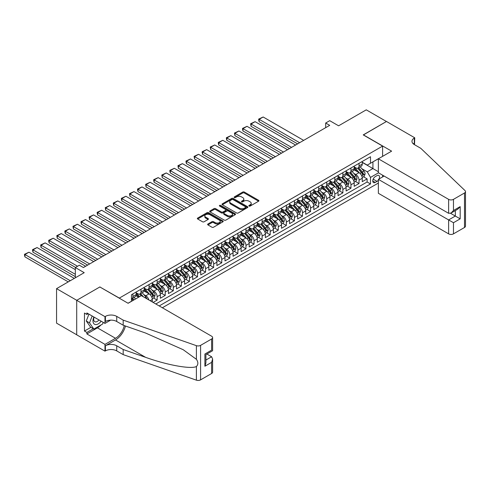 <?xml version="1.0" encoding="UTF-8"?>
<svg xmlns="http://www.w3.org/2000/svg" width="490" height="490" viewBox="0 0 490 490"><rect width="100%" height="100%" fill="white"/><g stroke="black" fill="none" stroke-linecap="round" stroke-linejoin="round"><path stroke-width="0.73" d="M249.061 206.063A0.784 0.453 0 0 0 250.176 206.063L258.598 201.2A1.121 0.649 0 0 0 258.922 200.741A1.121 0.649 0 0 0 258.598 200.288L244.326 192.049A1.121 0.649 0 0 0 242.74 192.049L234.318 196.913A0.784 0.453 0 0 0 234.091 197.231A0.784 0.453 0 0 0 234.318 197.55A0.784 0.453 0 0 0 235.427 197.55L236.517 196.925A3.589 2.07 0 0 1 241.595 196.925L242.783 197.611A3.589 2.07 0 0 1 243.83 199.075A3.589 2.07 0 0 1 242.783 200.539L241.693 201.169A0.784 0.453 0 0 0 241.46 201.488A0.784 0.453 0 0 0 241.693 201.807A0.784 0.453 0 0 0 242.801 201.807L243.891 201.176A3.589 2.07 0 0 1 248.963 201.176L250.151 201.862A3.589 2.07 0 0 1 251.205 203.332A3.589 2.07 0 0 1 250.151 204.796L249.061 205.42A0.784 0.453 0 0 0 248.834 205.745A0.784 0.453 0 0 0 249.061 206.063L249.061 205.42M207.944 223.991A1.121 0.649 0 0 0 207.613 224.451A1.121 0.649 0 0 0 207.944 224.91L211.95 227.219A1.121 0.649 0 0 0 213.53 227.219L222.883 221.817A1.121 0.649 0 0 0 223.213 221.358A1.121 0.649 0 0 0 222.883 220.904L208.618 212.666A1.121 0.649 0 0 0 207.031 212.666L197.678 218.062A1.121 0.649 0 0 0 197.347 218.522A1.121 0.649 0 0 0 197.678 218.981L202.511 221.774A1.121 0.649 0 0 0 204.097 221.774L208.103 219.459A1.121 0.649 0 0 0 208.428 219.006A1.121 0.649 0 0 0 208.103 218.546L205.702 217.162A3.001 1.733 0 0 1 204.826 215.937A3.001 1.733 0 0 1 206.676 214.338A3.001 1.733 0 0 1 209.947 214.712L219.336 220.139A3.001 1.733 0 0 1 220.218 221.358A3.001 1.733 0 0 1 218.369 222.962A3.001 1.733 0 0 1 215.098 222.583L213.53 221.682A1.121 0.649 0 0 0 211.95 221.682L207.944 223.991L207.944 224.91L211.95 222.613L211.95 221.682M99.966 287.036L119.346 298.085L382.61 146.094L363.231 134.903L386.445 121.496L366.257 109.84L338.596 125.808L329.715 120.681L325.679 123.015L329.715 125.342L83.41 267.546L79.374 265.213L75.338 267.546L75.338 277.805M99.966 286.895L76.746 300.303L56.558 288.647L84.219 272.673L75.338 267.546M236.596 212.985A1.121 0.649 0 0 0 238.183 212.985L247.536 207.582A1.121 0.649 0 0 0 247.867 207.129A1.121 0.649 0 0 0 247.536 206.67L233.271 198.432A1.121 0.649 0 0 0 231.684 198.432L222.331 203.834A1.121 0.649 0 0 0 222.001 204.287A1.121 0.649 0 0 0 222.331 204.746L236.596 212.985M219.912 206.235A0.784 0.453 0 0 1 220.708 206.345L235.194 214.712L225.859 220.102A1.121 0.649 0 0 1 224.273 220.102L210.002 211.864L210.002 210.951A1.121 0.649 0 0 0 209.677 211.404A1.121 0.649 0 0 0 210.002 211.864M210.002 210.951L214.007 208.636A1.121 0.649 0 0 1 215.594 208.636L221.382 211.98A1.121 0.649 0 0 0 222.962 211.98L225.621 210.443A1.121 0.649 0 0 0 225.951 209.989A1.121 0.649 0 0 0 225.621 209.53L219.594 206.051A0.784 0.453 0 0 1 219.367 205.733A0.784 0.453 0 0 1 219.851 205.316A0.784 0.453 0 0 1 220.708 205.414L235.212 213.787A1.121 0.649 0 0 1 235.537 214.246A1.121 0.649 0 0 1 235.212 214.7L235.212 213.787M76.71 334.78L56.558 323.149L56.558 288.647M153.101 302.422L157.143 300.088L153.468 297.969M151.882 289.921L153.909 291.091A4.569 2.64 60 0 1 157.143 296.689L160.371 294.821L160.371 298.226L165.216 295.427L161.541 293.308M159.961 285.26L161.988 286.43A4.569 2.64 60 0 1 165.216 292.022L168.45 290.16L168.45 293.565L173.295 290.766L169.62 288.647M168.033 280.599L170.061 281.768A4.569 2.64 60 0 1 173.295 287.361L176.523 285.499L176.523 288.898L181.367 286.105L177.692 283.98M176.112 275.931L178.139 277.107A4.569 2.64 60 0 1 181.367 282.699L184.595 280.837L184.595 284.237L189.44 281.444L185.771 279.318M184.185 271.27L186.212 272.44A4.569 2.64 60 0 1 189.44 278.038L192.674 276.17L192.674 279.576L197.519 276.776L193.844 274.657M192.264 266.609L194.291 267.779A4.569 2.64 60 0 1 197.519 273.377L200.747 271.509L200.747 274.915L205.592 272.115L201.923 269.996M200.337 261.948L202.364 263.118A4.569 2.64 60 0 1 205.592 268.71L208.826 266.848L208.826 270.253L213.671 267.454L209.996 265.335M208.409 257.287L210.437 258.457A4.569 2.64 60 0 1 213.671 264.049L216.899 262.187L216.899 265.586L221.743 262.793L218.068 260.668M216.488 252.62L218.516 253.796A4.569 2.64 60 0 1 221.743 259.388L224.977 257.526L224.977 260.925L229.822 258.132L226.147 256.007M224.561 247.958L226.588 249.128A4.569 2.64 60 0 1 229.822 254.727L233.05 252.858L233.05 256.264L237.895 253.465L234.22 251.346M232.64 243.297L234.667 244.467A4.569 2.64 60 0 1 237.895 250.065L241.129 248.197L241.129 251.603L245.974 248.804L242.299 246.684M240.713 238.636L242.74 239.806A4.569 2.64 60 0 1 245.974 245.398L249.202 243.536L249.202 246.942L254.047 244.143L250.372 242.023M248.791 233.975L250.819 235.145A4.569 2.64 60 0 1 254.047 240.737L257.281 238.875L257.281 242.274L262.125 239.481L258.451 237.356M256.864 229.308L258.892 230.484A4.569 2.64 60 0 1 262.125 236.076L265.353 234.214L265.353 237.613L270.198 234.82L266.523 232.695M264.943 224.647L266.97 225.817A4.569 2.64 60 0 1 270.198 231.415L273.426 229.547L273.426 232.952L278.277 230.153L274.602 228.034M273.016 219.986L275.043 221.155A4.569 2.64 60 0 1 278.277 226.754L281.505 224.886L281.505 228.291L286.35 225.492L282.675 223.373M281.095 215.324L283.122 216.494A4.569 2.64 60 0 1 286.35 222.086L289.578 220.224L289.578 223.63L294.423 220.831L290.754 218.712M289.167 210.663L291.195 211.833A4.569 2.64 60 0 1 294.423 217.425L297.657 215.563L297.657 218.963L302.502 216.17L298.827 214.044M297.24 205.996L299.274 207.172A4.569 2.64 60 0 1 302.502 212.764L305.729 210.902L305.729 214.302L310.574 211.502L306.899 209.383M305.319 201.335L307.346 202.505A4.569 2.64 60 0 1 310.574 208.103L313.808 206.235L313.808 209.64L318.653 206.841L314.978 204.722M313.392 196.674L315.419 197.844A4.569 2.64 60 0 1 318.653 203.442L321.881 201.574L321.881 204.979L326.726 202.18L323.051 200.061M321.471 192.013L323.498 193.183A4.569 2.64 60 0 1 326.726 198.775L329.96 196.913L329.96 200.318L334.805 197.519L331.13 195.4M329.543 187.352L331.571 188.521A4.569 2.64 60 0 1 334.805 194.114L338.033 192.252L338.033 195.651L342.877 192.858L339.202 190.732M337.622 182.684L339.65 183.86A4.569 2.64 60 0 1 342.877 189.452L346.112 187.584L346.112 190.99L350.956 188.191L347.281 186.071M345.695 178.023L347.722 179.193A4.569 2.64 60 0 1 350.956 184.791L354.184 182.923L354.184 186.329L359.029 183.53L359.029 180.13A4.569 2.64 -120 0 0 355.801 174.532L353.774 173.362M355.354 181.41L359.029 183.53M138.646 297.197L135.993 295.666M152.298 301.956L152.298 299.482A4.569 2.64 -120 0 0 149.064 293.89L144.072 291.005M148.874 299.978A4.569 2.64 60 0 0 145.836 295.752L143.809 294.582M160.371 294.821A4.569 2.64 -120 0 0 157.143 289.229L152.145 286.344M168.45 290.16A4.569 2.64 -120 0 0 165.216 284.568L160.224 281.683M176.523 285.499A4.569 2.64 -120 0 0 173.295 279.9L168.297 277.022M184.595 280.837A4.569 2.64 -120 0 0 181.367 275.239L176.375 272.354M192.674 276.17A4.569 2.64 -120 0 0 189.44 270.578L184.448 267.693M200.747 271.509A4.569 2.64 -120 0 0 197.519 265.917L192.527 263.032M208.826 266.848A4.569 2.64 -120 0 0 205.592 261.256L200.6 258.371M216.899 262.187A4.569 2.64 -120 0 0 213.671 256.589L208.673 253.71M224.977 257.526A4.569 2.64 -120 0 0 221.743 251.927L216.752 249.043M233.05 252.858A4.569 2.64 -120 0 0 229.822 247.266L224.824 244.381M241.129 248.197A4.569 2.64 -120 0 0 237.895 242.605L232.903 239.72M249.202 243.536A4.569 2.64 -120 0 0 245.974 237.938L240.976 235.059M257.281 238.875A4.569 2.64 -120 0 0 254.047 233.277L249.055 230.398M265.353 234.214A4.569 2.64 -120 0 0 262.125 228.616L257.127 225.731M273.426 229.547A4.569 2.64 -120 0 0 270.198 223.954L265.206 221.07M281.505 224.886A4.569 2.64 -120 0 0 278.277 219.293L273.279 216.409M289.578 220.224A4.569 2.64 -120 0 0 286.35 214.626L281.358 211.747M297.657 215.563A4.569 2.64 -120 0 0 294.423 209.965L289.431 207.086M305.729 210.902A4.569 2.64 -120 0 0 302.502 205.304L297.51 202.419M313.808 206.235A4.569 2.64 -120 0 0 310.574 200.643L305.582 197.758M321.881 201.574A4.569 2.64 -120 0 0 318.653 195.982L313.655 193.097M329.96 196.913A4.569 2.64 -120 0 0 326.726 191.314L321.734 188.436M338.033 192.252A4.569 2.64 -120 0 0 334.805 186.653L329.807 183.768M346.112 187.584A4.569 2.64 -120 0 0 342.877 181.992L337.886 179.107M354.184 182.923A4.569 2.64 -120 0 0 350.956 177.331L345.958 174.446M379.107 178.936A3.54 2.046 120 0 0 378.807 175.432A3.54 2.046 120 0 0 377.037 175.604L375.26 176.633A3.54 2.046 120 0 0 372.951 179.75A3.54 2.046 120 0 0 373.49 182.586A3.54 2.046 120 0 0 375.26 182.415L377.037 181.386A3.54 2.046 120 0 0 378.372 180.173M162.349 307.763L378.372 183.04M382.61 146.094L382.61 156.347M382.61 175.187L382.61 176.908M159.201 305.944L370.495 183.952L370.495 177.423L367.267 171.831L361.847 168.701M128.031 303.237L131.461 301.258L131.461 294.729L370.495 156.72L370.495 163.25L379.382 158.215M378.494 172.805L370.495 177.423M136.147 292.769L137.757 293.7A4.569 2.64 60 0 0 140.042 293.927L143.276 292.065A4.569 2.64 -120 0 0 144.219 289.976L144.219 287.361M144.219 288.108L145.836 289.039A4.569 2.64 60 0 0 148.121 289.265L151.349 287.403A4.569 2.64 -120 0 0 152.298 285.309L152.298 282.699M152.298 283.447L153.909 284.378A4.569 2.64 60 0 0 156.194 284.604L159.428 282.742A4.569 2.64 -120 0 0 160.371 280.648L160.371 278.038M160.371 278.786L161.988 279.716A4.569 2.64 60 0 0 164.273 279.943L167.5 278.075A4.569 2.64 -120 0 0 168.45 275.986L168.45 273.377M168.45 274.118L170.061 275.055A4.569 2.64 60 0 0 172.345 275.282L175.573 273.414A4.569 2.64 -120 0 0 176.523 271.325L176.523 268.71M176.523 269.457L178.139 270.388A4.569 2.64 60 0 0 180.424 270.615L183.652 268.753A4.569 2.64 -120 0 0 184.595 266.658L184.595 264.049M184.595 264.796L186.212 265.727A4.569 2.64 60 0 0 188.497 265.954L191.725 264.092A4.569 2.64 -120 0 0 192.674 261.997L192.674 259.388M192.674 260.135L194.291 261.066A4.569 2.64 60 0 0 196.57 261.293L199.804 259.43A4.569 2.64 -120 0 0 200.747 257.336L200.747 254.727M200.747 255.474L202.364 256.405A4.569 2.64 60 0 0 204.649 256.631L207.876 254.763A4.569 2.64 -120 0 0 208.826 252.675L208.826 250.065M208.826 250.807L210.437 251.744A4.569 2.64 60 0 0 212.721 251.97L215.955 250.102A4.569 2.64 -120 0 0 216.899 248.014L216.899 245.398M216.899 246.145L218.516 247.076A4.569 2.64 60 0 0 220.8 247.303L224.028 245.441A4.569 2.64 -120 0 0 224.977 243.346L224.977 240.737M224.977 241.484L226.588 242.415A4.569 2.64 60 0 0 228.873 242.642L232.107 240.78A4.569 2.64 -120 0 0 233.05 238.685L233.05 236.076M233.05 236.823L234.667 237.754A4.569 2.64 60 0 0 236.952 237.981L240.18 236.113A4.569 2.64 -120 0 0 241.129 234.024L241.129 231.415M241.129 232.162L242.74 233.093A4.569 2.64 60 0 0 245.025 233.32L248.259 231.452A4.569 2.64 -120 0 0 249.202 229.363L249.202 226.754M249.202 227.495L250.819 228.432A4.569 2.64 60 0 0 253.103 228.659L256.331 226.79A4.569 2.64 -120 0 0 257.281 224.702L257.281 222.086M257.281 222.834L258.892 223.765A4.569 2.64 60 0 0 261.176 223.991L264.41 222.129A4.569 2.64 -120 0 0 265.353 220.035L265.353 217.425M265.353 218.173L266.97 219.104A4.569 2.64 60 0 0 269.255 219.33L272.483 217.468A4.569 2.64 -120 0 0 273.426 215.373L273.426 212.764M273.426 213.511L275.043 214.442A4.569 2.64 60 0 0 277.328 214.669L280.556 212.801A4.569 2.64 -120 0 0 281.505 210.712L281.505 208.103M281.505 208.85L283.122 209.781A4.569 2.64 60 0 0 285.407 210.008L288.635 208.14A4.569 2.64 -120 0 0 289.578 206.051L289.578 203.442M289.578 204.183L291.195 205.12A4.569 2.64 60 0 0 293.479 205.347L296.707 203.479A4.569 2.64 -120 0 0 297.657 201.39L297.657 198.775M297.657 199.522L299.274 200.453A4.569 2.64 60 0 0 301.552 200.68L304.786 198.818A4.569 2.64 -120 0 0 305.729 196.723L305.729 194.114M305.729 194.861L307.346 195.792A4.569 2.64 60 0 0 309.631 196.018L312.859 194.156A4.569 2.64 -120 0 0 313.808 192.062L313.808 189.452M313.808 190.2L315.419 191.131A4.569 2.64 60 0 0 317.704 191.357L320.938 189.489A4.569 2.64 -120 0 0 321.881 187.4L321.881 184.791M321.881 185.539L323.498 186.47A4.569 2.64 60 0 0 325.783 186.696L329.01 184.828A4.569 2.64 -120 0 0 329.96 182.739L329.96 180.13M329.96 180.871L331.571 181.808A4.569 2.64 60 0 0 333.855 182.035L337.089 180.167A4.569 2.64 -120 0 0 338.033 178.078L338.033 175.463M338.033 176.21L339.65 177.141A4.569 2.64 60 0 0 341.934 177.368L345.162 175.506A4.569 2.64 -120 0 0 346.112 173.411L346.112 170.802M346.112 171.549L347.722 172.48A4.569 2.64 60 0 0 350.007 172.707L353.241 170.845A4.569 2.64 -120 0 0 354.184 168.75L354.184 166.141M155.808 303.984L367.108 181.992L367.108 178.868L362.257 181.668L362.257 178.262A4.569 2.64 -120 0 0 359.029 172.67L354.037 169.785M354.184 166.888L355.801 167.819A4.569 2.64 -120 0 0 358.086 168.046A4.569 2.64 -120 0 0 359.029 165.951L359.029 163.342M358.086 168.046L361.314 166.177A4.569 2.64 -120 0 0 362.257 164.089L362.257 161.48M132.913 293.89L132.913 296.499A4.569 2.64 60 0 1 131.969 298.594A4.569 2.64 60 0 1 131.461 298.778M131.969 298.594L135.197 296.726A4.569 2.64 -120 0 0 136.147 294.637L136.147 292.022M140.991 289.229L140.991 291.838A4.569 2.64 60 0 1 140.042 293.927M149.064 284.568L149.064 287.177A4.569 2.64 60 0 1 148.121 289.265M157.143 279.9L157.143 282.516A4.569 2.64 60 0 1 156.194 284.604M165.216 275.239L165.216 277.848A4.569 2.64 60 0 1 164.273 279.943M173.295 270.578L173.295 273.187A4.569 2.64 60 0 1 172.345 275.282M181.367 265.917L181.367 268.526A4.569 2.64 60 0 1 180.424 270.615M189.44 261.25L189.44 263.865A4.569 2.64 60 0 1 188.497 265.954M197.519 256.589L197.519 259.204A4.569 2.64 60 0 1 196.57 261.293M205.592 251.927L205.592 254.537A4.569 2.64 60 0 1 204.649 256.631M213.671 247.266L213.671 249.876A4.569 2.64 60 0 1 212.721 251.97M221.743 242.605L221.743 245.214A4.569 2.64 60 0 1 220.8 247.303M229.822 237.938L229.822 240.553A4.569 2.64 60 0 1 228.873 242.642M237.895 233.277L237.895 235.892A4.569 2.64 60 0 1 236.952 237.981M245.974 228.616L245.974 231.225A4.569 2.64 60 0 1 245.025 233.32M254.047 223.954L254.047 226.564A4.569 2.64 60 0 1 253.103 228.659M262.125 219.293L262.125 221.903A4.569 2.64 60 0 1 261.176 223.991M270.198 214.626L270.198 217.242A4.569 2.64 60 0 1 269.255 219.33M278.277 209.965L278.277 212.58A4.569 2.64 60 0 1 277.328 214.669M286.35 205.304L286.35 207.913A4.569 2.64 60 0 1 285.407 210.008M294.423 200.643L294.423 203.252A4.569 2.64 60 0 1 293.479 205.347M302.502 195.982L302.502 198.591A4.569 2.64 60 0 1 301.552 200.68M310.574 191.314L310.574 193.93A4.569 2.64 60 0 1 309.631 196.018M318.653 186.653L318.653 189.263A4.569 2.64 60 0 1 317.704 191.357M326.726 181.992L326.726 184.601A4.569 2.64 60 0 1 325.783 186.696M334.805 177.331L334.805 179.94A4.569 2.64 60 0 1 333.855 182.035M342.877 172.67L342.877 175.279A4.569 2.64 60 0 1 341.934 177.368M350.956 168.003L350.956 170.618A4.569 2.64 60 0 1 350.007 172.707M350.956 184.791L350.956 188.191M342.877 189.452L342.877 192.858M334.805 194.114L334.805 197.519M326.726 198.775L326.726 202.18M318.653 203.442L318.653 206.841M310.574 208.103L310.574 211.502M302.502 212.764L302.502 216.17M294.423 217.425L294.423 220.831M286.35 222.086L286.35 225.492M278.277 226.754L278.277 230.153M270.198 231.415L270.198 234.82M262.125 236.076L262.125 239.481M254.047 240.737L254.047 244.143M245.974 245.398L245.974 248.804M237.895 250.065L237.895 253.465M229.822 254.727L229.822 258.132M221.743 259.388L221.743 262.793M213.671 264.049L213.671 267.454M205.592 268.71L205.592 272.115M197.519 273.377L197.519 276.776M189.44 278.038L189.44 281.444M181.367 282.699L181.367 286.105M173.295 287.361L173.295 290.766M165.216 292.022L165.216 295.427M157.143 296.689L157.143 300.088M367.267 171.831L372.921 168.566L372.921 161.853L379.382 158.123M362.257 162.411L378.372 171.714M362.257 162.227L367.267 165.112L370.495 163.25M325.679 123.015L325.679 127.676M363.433 176.749L367.108 178.868M367.108 181.992L370.495 183.952M249.379 206.174L250.151 205.727A3.589 2.07 0 0 0 251.205 204.263L251.205 203.332M243.83 199.075L243.83 200.006A3.589 2.07 0 0 1 242.783 201.47L242.005 201.917M258.579 201.212L244.326 192.98A1.121 0.649 0 0 0 242.74 192.98L234.63 197.66M247.524 207.595L233.271 199.363A1.121 0.649 0 0 0 231.684 199.363L222.344 204.759L222.331 203.834M245.557 207.448A0.784 0.453 0 0 0 245.784 207.129A0.784 0.453 0 0 0 245.557 206.805L233.032 199.577A0.784 0.453 0 0 0 231.923 199.577L230.772 200.239A3.589 2.07 0 0 0 229.724 201.702A3.589 2.07 0 0 0 230.772 203.166L239.334 208.109A3.589 2.07 0 0 0 244.406 208.109L245.557 207.448L245.557 208.379A0.784 0.453 0 0 0 245.784 208.06L245.784 207.129M229.724 201.702L229.724 202.639A3.589 2.07 0 0 0 230.772 204.103L230.772 203.166M245.557 208.379L244.406 209.046A3.589 2.07 0 0 1 239.334 209.046L230.772 204.103M210.02 211.87L214.007 209.573L214.007 208.636M225.951 209.989L225.951 210.921A1.121 0.649 0 0 1 225.621 211.38L222.962 212.911A1.121 0.649 0 0 1 221.382 212.911L215.594 209.573A1.121 0.649 0 0 0 214.007 209.573M227.385 215.447A3.001 1.733 0 0 0 230.649 215.821A3.001 1.733 0 0 0 232.505 214.222A3.001 1.733 0 0 0 231.623 212.997L228.316 211.086A1.121 0.649 0 0 0 226.729 211.086L224.077 212.617A1.121 0.649 0 0 0 223.746 213.077A1.121 0.649 0 0 0 224.077 213.536L227.385 215.447L227.385 216.378A3.001 1.733 0 0 0 230.649 216.752A3.001 1.733 0 0 0 232.505 215.153L232.505 214.222M223.746 213.077L223.746 214.007A1.121 0.649 0 0 0 224.077 214.467L224.077 213.536M227.385 216.378L224.077 214.467M220.218 221.358L220.218 222.295A3.001 1.733 0 0 1 218.369 223.893A3.001 1.733 0 0 1 215.098 223.52L213.53 222.613A1.121 0.649 0 0 0 211.95 222.613M204.826 215.937L204.826 216.868A3.001 1.733 0 0 0 205.702 218.093L205.702 217.162M208.103 218.546L208.103 219.459L205.702 218.093M222.87 221.829L208.618 213.597A1.121 0.649 0 0 0 207.031 213.597L197.691 218.987M362.19 177.46L364.278 176.259L365.087 173.925A3.026 1.746 -120 0 0 363.905 171.084L360.217 166.814M299.635 142.713L259.137 119.327L263.173 117L303.671 140.379M359.476 172.964L355.103 167.899A8.734 5.047 -120 0 0 354.184 166.937M259.137 121.661L258.689 120.007L258.689 119.076L259.137 119.327L259.137 121.661L297.614 143.876M357.081 171.543L354.631 168.707A7.252 4.189 -120 0 0 354.184 168.223M357.669 168.211L361.406 172.529A3.026 1.746 60 0 1 362.484 174.618C362.937 175.224 363.262 175.034 363.451 174.054A3.026 1.746 -120 0 0 362.373 171.972L358.686 167.696M357.89 168.137L361.902 172.78A1.544 0.888 60 0 1 362.288 173.387L363.451 174.054M362.484 174.618L362.704 174.973M258.689 119.076L263.173 117M93.866 316.987A7.423 4.288 120 0 0 95.605 324.594A7.423 4.288 120 0 0 101.142 321.189M94.111 317.134A5.084 2.934 120 0 0 94.735 321.679A5.084 2.934 120 0 0 95.477 321.912A5.084 2.934 120 0 0 98.98 319.946M103.225 322.396L102.588 324.031L93.872 329.066L90.638 327.204L86.283 320.999L88.941 314.145M93.872 329.066L89.511 322.867L92.169 316.013M86.283 320.999L89.511 322.867M384.105 176.051L378.372 179.358L378.372 193.299L448.626 233.859L448.626 219.918L455.333 216.053L455.333 210.59M378.372 179.358L453.471 222.717L453.471 233.859L464.496 227.495L464.496 192.993A3.424 1.978 0 0 0 465.5 191.596A3.424 1.978 0 0 0 465.004 190.573L420.769 148.305L414.307 144.575A7.993 4.618 180 0 1 411.968 141.31A7.993 4.618 180 0 1 414.307 138.051L414.748 137.794L386.488 121.477L363.347 134.971M363.347 134.83L391.614 151.153L378.372 158.797L448.626 199.357A3.424 1.978 0 0 0 453.471 199.357L464.496 192.993M414.748 137.794L414.509 144.691M378.372 158.797L378.372 172.737L448.626 213.303L448.626 199.357M465.5 191.596L465.5 226.098A3.424 1.978 180 0 1 464.496 227.495M453.471 233.859A3.424 1.978 180 0 1 448.626 233.859M413.297 143.864A7.993 4.618 180 0 1 414.307 143.154L414.307 138.051M450.567 213.303L460.177 218.846L453.471 222.717M453.471 199.357L453.471 210.504L451.051 213.058L448.626 213.303M453.471 210.504L460.177 206.633L457.752 209.193L451.051 213.058M141.353 295.635L211.613 336.201A3.424 1.978 -0 0 1 212.611 337.598A3.424 1.978 -0 0 1 211.613 339L200.588 345.364L200.588 379.866A3.424 1.978 180 0 1 196.392 380.16L123.186 354.619L116.724 350.889A7.993 4.618 -0 0 0 105.417 350.889L104.97 351.146L76.71 334.823L76.71 300.321L99.844 286.969L128.111 303.286L141.353 295.635M123.186 354.619L123.186 349.511L145.634 357.345C167.09 365.075 191.057 369.405 196.392 366.514C198.34 364.523 198.34 362.116 196.392 359.299L183.223 349.725L145.634 333.053L123.186 325.219L116.724 321.489A7.993 4.618 -0 0 0 105.417 321.489L105.417 316.387L104.97 316.644L76.71 300.321M123.186 325.219L123.186 320.117L116.724 316.387A7.993 4.618 -0 0 0 105.417 316.387M145.634 357.345L115.511 339.956L105.417 345.781A7.993 4.618 -0 0 1 116.724 345.781L123.186 349.511M211.613 373.502L211.613 362.355L212.611 358.98L212.611 372.1A3.424 1.978 180 0 1 211.613 373.502L200.588 379.866M196.392 359.299L196.392 345.658L123.186 320.117M100.983 324.962A12.85 7.417 -60 0 1 97.424 327.853L86.883 333.941L86.883 332.447L93.302 328.741M88.176 313.704L86.883 314.451L84.464 313.049L84.464 331.05L86.883 332.447M86.883 314.451L86.883 312.957L104.97 323.4L104.97 316.644M104.97 351.146L104.97 344.384L115.511 338.296A12.85 7.417 120 0 0 124.258 325.593M86.883 333.941L104.97 344.384M206.878 354.031L211.613 356.763L212.611 358.98M115.511 339.956A14.878 8.587 120 0 0 125.458 326.015M110.611 320.148L104.97 323.4M196.392 345.658A3.424 1.978 -0 0 0 200.588 345.364M84.464 331.05L90.883 327.338M211.613 362.355L204.906 366.226L205.91 362.851L205.91 354.589L212.611 350.718L212.611 337.598M204.906 366.226L204.906 354.013C206.217 354.766 206.217 354.766 204.906 354.013L211.613 350.142C212.917 350.895 212.917 350.895 211.613 350.142L211.613 339M354.117 182.127L356.205 180.92L357.008 178.587A3.026 1.746 -120 0 0 355.832 175.745L352.145 171.476M291.556 147.374L251.058 123.995L255.1 121.661L295.599 145.04M351.404 177.625L347.024 172.56A8.734 5.047 -120 0 0 346.112 171.598M251.058 126.322L250.617 123.737L251.058 123.995L251.058 126.322L289.541 148.537M349.002 176.204L346.559 173.368A7.252 4.189 -120 0 0 346.112 172.884M349.597 172.872L353.327 177.19A3.026 1.746 60 0 1 354.405 179.279C354.864 179.885 355.183 179.701 355.379 178.715A3.026 1.746 -120 0 0 354.301 176.633L350.607 172.364M349.817 172.799L353.829 177.441A1.544 0.888 60 0 1 354.215 178.048L355.379 178.715M354.405 179.279L354.625 179.634M250.617 123.737L255.1 121.661M346.038 186.788L348.127 185.581L348.935 183.254A3.026 1.746 -120 0 0 347.759 180.412L344.066 176.137M283.483 152.035L242.985 128.656L247.021 126.322L287.52 149.707M343.325 182.286L338.951 177.221A8.734 5.047 -120 0 0 338.033 176.259M242.985 130.983L242.538 129.329L242.538 128.398L242.985 128.656L242.985 130.983L281.462 153.205M340.93 180.865L338.48 178.029A7.252 4.189 -120 0 0 338.033 177.545M341.524 177.533L345.254 181.857A3.026 1.746 60 0 1 346.332 183.94C346.785 184.546 347.11 184.363 347.3 183.382A3.026 1.746 -120 0 0 346.222 181.294L342.535 177.025M341.738 177.466L345.75 182.109A1.544 0.888 60 0 1 346.142 182.709L347.3 183.382M346.332 183.94L346.553 184.301M242.538 128.398L247.021 126.322M337.965 191.449L340.054 190.243L340.862 187.915A3.026 1.746 -120 0 0 339.68 185.073L335.993 180.798M275.404 156.696L234.906 133.317L238.949 130.983L279.447 154.368M335.252 186.947L330.879 181.882A8.734 5.047 -120 0 0 329.96 180.92M234.906 135.65L234.465 133.06L234.906 133.317L234.906 135.65L273.389 157.866M332.851 185.526L330.407 182.696A7.252 4.189 -120 0 0 329.96 182.207M333.445 182.194L337.175 186.518A3.026 1.746 60 0 1 338.259 188.601C338.713 189.214 339.037 189.024 339.227 188.044A3.026 1.746 -120 0 0 338.149 185.955L334.456 181.686M333.666 182.127L337.677 186.77A1.544 0.888 60 0 1 338.063 187.37L339.227 188.044M338.259 188.601L338.474 188.962M234.465 133.06L238.949 130.983M329.893 196.11L331.975 194.91L332.784 192.576A3.026 1.746 -120 0 0 331.608 189.734L327.914 185.465M267.332 161.363L226.833 137.978L230.87 135.65L271.368 159.03M327.179 191.614L322.8 186.549A8.734 5.047 -120 0 0 321.881 185.588M226.833 140.312L226.386 138.658L226.386 137.721L226.833 137.978L226.833 140.312L265.311 162.527M324.778 190.194L322.328 187.358A7.252 4.189 -120 0 0 321.881 186.868M325.372 186.862L329.102 191.18A3.026 1.746 60 0 1 330.18 193.262C330.634 193.875 330.958 193.685 331.148 192.705A3.026 1.746 -120 0 0 330.07 190.622L326.383 186.347M325.587 186.788L329.599 191.431A1.544 0.888 60 0 1 329.99 192.031L331.148 192.705M330.18 193.262L330.401 193.624M226.386 137.721L230.87 135.65M321.814 200.771L323.902 199.571L324.711 197.237A3.026 1.746 -120 0 0 323.529 194.395L319.841 190.126M259.259 166.024L218.754 142.639L222.797 140.312L263.295 163.691M319.1 196.276L314.727 191.21A8.734 5.047 -120 0 0 313.808 190.249M218.754 144.973L218.313 143.319L218.313 142.388L218.754 142.639L218.754 144.973L257.238 167.188M316.699 194.855L314.255 192.019A7.252 4.189 -120 0 0 313.808 191.535M317.293 191.523L321.024 195.841A3.026 1.746 60 0 1 322.108 197.929C322.561 198.536 322.885 198.346 323.075 197.366A3.026 1.746 -120 0 0 321.997 195.283L318.304 191.008M317.514 191.449L321.526 196.092A1.544 0.888 60 0 1 321.912 196.698L323.075 197.366M322.108 197.929L322.328 198.285M218.313 142.388L222.797 140.312M313.741 205.439L315.823 204.232L316.632 201.898A3.026 1.746 -120 0 0 315.456 199.056L311.763 194.787M251.18 170.685L210.682 147.306L214.718 144.973L255.217 168.358M311.028 200.937L306.648 195.871A8.734 5.047 -120 0 0 305.729 194.91M210.682 149.634L210.241 147.049L210.682 147.306L210.682 149.634L249.159 171.849M308.627 199.516L306.177 196.68A7.252 4.189 -120 0 0 305.729 196.196M309.221 196.184L312.951 200.502A3.026 1.746 60 0 1 314.029 202.591C314.482 203.197 314.807 203.013 314.997 202.027A3.026 1.746 -120 0 0 313.918 199.945L310.231 195.675M309.441 196.11L313.447 200.753A1.544 0.888 60 0 1 313.839 201.359L314.997 202.027M314.029 202.591L314.249 202.946M210.241 147.049L214.718 144.973M305.662 210.1L307.751 208.893L308.559 206.566A3.026 1.746 -120 0 0 307.377 203.724L303.69 199.448M243.107 175.346L202.609 151.967L206.645 149.634L247.144 173.019M302.949 205.598L298.575 200.532A8.734 5.047 -120 0 0 297.657 199.571M202.609 154.301L202.162 152.641L202.162 151.71L202.609 151.967L202.609 154.301L241.086 176.516M300.548 204.177L298.104 201.347A7.252 4.189 -120 0 0 297.657 200.857M301.142 200.845L304.878 205.169A3.026 1.746 60 0 1 305.956 207.252C306.409 207.858 306.734 207.674 306.924 206.694A3.026 1.746 -120 0 0 305.846 204.606L302.152 200.337M301.362 200.778L305.374 205.42A1.544 0.888 60 0 1 305.76 206.021L306.924 206.694M305.956 207.252L306.177 207.613M202.162 151.71L206.645 149.634M297.589 214.761L299.672 213.554L300.48 211.227A3.026 1.746 -120 0 0 299.304 208.385L295.611 204.11M235.029 180.014L194.53 156.629L198.566 154.301L239.065 177.68M294.876 210.259L290.497 205.194A8.734 5.047 -120 0 0 289.578 204.238M194.53 158.962L194.089 156.371L194.53 156.629L194.53 158.962L233.013 181.178M292.475 208.838L290.025 206.008A7.252 4.189 -120 0 0 289.578 205.518M293.069 205.506L296.799 209.83A3.026 1.746 60 0 1 297.877 211.913C298.337 212.525 298.655 212.335 298.845 211.355A3.026 1.746 -120 0 0 297.767 209.267L294.08 204.998M293.29 205.439L297.295 210.081A1.544 0.888 60 0 1 297.687 210.682L298.845 211.355M297.877 211.913L298.098 212.274M194.089 156.371L198.566 154.301M289.51 219.422L291.599 218.221L292.408 215.888A3.026 1.746 -120 0 0 291.225 213.046L287.538 208.777M226.956 184.675L186.457 161.29L190.494 158.962L230.992 182.341M286.797 214.926L282.424 209.861A8.734 5.047 -120 0 0 281.505 208.899M186.457 163.623L186.01 161.97L186.01 161.032L186.457 161.29L186.457 163.623L224.935 185.839M284.396 213.505L281.952 210.669A7.252 4.189 -120 0 0 281.505 210.179M284.99 210.173L288.726 214.491A3.026 1.746 60 0 1 289.804 216.574C290.258 217.186 290.582 216.996 290.772 216.017A3.026 1.746 -120 0 0 289.694 213.934L286.001 209.659M285.211 210.1L289.223 214.743A1.544 0.888 60 0 1 289.608 215.349L290.772 216.017M289.804 216.574L290.025 216.935M186.01 161.032L190.494 158.962M281.438 224.089L283.526 222.883L284.329 220.549A3.026 1.746 -120 0 0 283.153 217.707L279.459 213.438M218.877 189.336L178.378 165.957L182.415 163.623L222.913 187.002M278.724 219.587L274.345 214.522A8.734 5.047 -120 0 0 273.426 213.56M178.378 168.284L177.937 165.7L178.378 165.957L178.378 168.284L216.862 190.5M276.323 218.166L273.873 215.331A7.252 4.189 -120 0 0 273.426 214.847M276.917 214.834L280.648 219.153A3.026 1.746 60 0 1 281.726 221.241C282.185 221.847 282.503 221.664 282.699 220.678A3.026 1.746 -120 0 0 281.615 218.595L277.928 214.32M277.138 214.761L281.144 219.404A1.544 0.888 60 0 1 281.536 220.01L282.699 220.678M281.726 221.241L281.946 221.596M177.937 165.7L182.415 163.623M273.359 228.75L275.447 227.544L276.256 225.21A3.026 1.746 -120 0 0 275.074 222.368L271.387 218.099M210.804 193.997L170.306 170.618L174.342 168.284L214.841 191.67M270.645 224.249L266.272 219.183A8.734 5.047 -120 0 0 265.353 218.221M170.306 172.946L169.859 171.292L169.859 170.361L170.306 170.618L170.306 172.946L208.783 195.161M268.25 222.828L265.8 219.992A7.252 4.189 -120 0 0 265.353 219.508M268.839 219.496L272.575 223.814A3.026 1.746 60 0 1 273.653 225.902C274.106 226.509 274.431 226.325 274.621 225.339A3.026 1.746 -120 0 0 273.543 223.256L269.855 218.987M269.059 219.422L273.071 224.065A1.544 0.888 60 0 1 273.457 224.671L274.621 225.339M273.653 225.902L273.873 226.257M169.859 170.361L174.342 168.284M265.286 233.412L267.375 232.205L268.177 229.877A3.026 1.746 -120 0 0 267.001 227.035L263.314 222.76M202.725 198.658L162.227 175.279L166.269 172.946L206.768 196.331M262.573 228.91L258.193 223.844A8.734 5.047 -120 0 0 257.281 222.883M162.227 177.613L161.786 175.022L162.227 175.279L162.227 177.613L200.71 199.828M260.172 227.489L257.722 224.659A7.252 4.189 -120 0 0 257.281 224.169M260.766 224.157L264.496 228.481A3.026 1.746 60 0 1 265.574 230.563C266.033 231.17 266.352 230.986 266.548 230.006A3.026 1.746 -120 0 0 265.464 227.917L261.776 223.648M260.986 224.089L264.992 228.732A1.544 0.888 60 0 1 265.384 229.332L266.548 230.006M265.574 230.563L265.794 230.925M161.786 175.022L166.269 172.946M257.207 238.073L259.296 236.866L260.104 234.539A3.026 1.746 -120 0 0 258.928 231.696L255.235 227.421M194.653 203.326L154.154 179.94L158.19 177.613L198.689 200.992M254.494 233.577L250.121 228.505A8.734 5.047 -120 0 0 249.202 227.55M154.154 182.274L153.707 180.62L153.707 179.683L154.154 179.94L154.154 182.274L192.631 204.489M252.099 232.15L249.649 229.32A7.252 4.189 -120 0 0 249.202 228.83M252.687 228.818L256.423 233.142A3.026 1.746 60 0 1 257.501 235.225C257.954 235.837 258.279 235.647 258.469 234.667A3.026 1.746 -120 0 0 257.391 232.579L253.704 228.309M252.907 228.75L256.919 233.393A1.544 0.888 60 0 1 257.305 233.993L258.469 234.667M257.501 235.225L257.722 235.586M153.707 179.683L158.19 177.613M249.134 242.734L251.223 241.533L252.025 239.2A3.026 1.746 -120 0 0 250.849 236.358L247.162 232.089M186.574 207.987L146.075 184.601L150.118 182.274L190.616 205.653M246.421 238.238L242.048 233.173A8.734 5.047 -120 0 0 241.129 232.211M146.075 186.935L145.634 184.344L146.075 184.601L146.075 186.935L184.559 209.15M244.02 236.817L241.576 233.981A7.252 4.189 -120 0 0 241.129 233.491M244.614 233.485L248.344 237.803A3.026 1.746 60 0 1 249.428 239.886C249.882 240.498 250.206 240.308 250.396 239.328A3.026 1.746 -120 0 0 249.318 237.246L245.625 232.971M244.835 233.412L248.846 238.054A1.544 0.888 60 0 1 249.232 238.661L250.396 239.328M249.428 239.886L249.643 240.247M145.634 184.344L150.118 182.274M241.062 247.401L243.144 246.194L243.953 243.861A3.026 1.746 -120 0 0 242.777 241.019L239.083 236.75M178.501 212.648L138.002 189.269L142.039 186.935L182.537 210.314M238.348 242.899L233.969 237.834A8.734 5.047 -120 0 0 233.05 236.872M138.002 191.596L137.555 189.942L137.555 189.011L138.002 189.269L138.002 191.596L176.48 213.811M235.947 241.478L233.497 238.642A7.252 4.189 -120 0 0 233.05 238.158M236.541 238.146L240.272 242.464A3.026 1.746 60 0 1 241.35 244.553C241.803 245.159 242.127 244.976 242.317 243.989A3.026 1.746 -120 0 0 241.239 241.907L237.552 237.632M236.756 238.073L240.768 242.715A1.544 0.888 60 0 1 241.16 243.322L242.317 243.989M241.35 244.553L241.57 244.908M137.555 189.011L142.039 186.935M232.983 252.062L235.071 250.856L235.88 248.522A3.026 1.746 -120 0 0 234.698 245.68L231.011 241.411M170.422 217.309L129.924 193.93L133.966 191.596L174.464 214.981M230.269 247.56L225.896 242.495A8.734 5.047 -120 0 0 224.977 241.533M129.924 196.257L129.483 193.673L129.924 193.93L129.924 196.257L168.407 218.473M227.868 246.139L225.425 243.303A7.252 4.189 -120 0 0 224.977 242.82M228.463 242.807L232.193 247.125A3.026 1.746 60 0 1 233.277 249.214C233.73 249.82 234.055 249.637 234.245 248.65A3.026 1.746 -120 0 0 233.167 246.568L229.473 242.299M228.683 242.734L232.695 247.377A1.544 0.888 60 0 1 233.081 247.983L234.245 248.65M233.277 249.214L233.497 249.569M129.483 193.673L133.966 191.596M224.91 256.723L226.993 255.517L227.801 253.189A3.026 1.746 -120 0 0 226.625 250.347L222.932 246.072M162.349 221.97L121.851 198.591L125.887 196.257L166.386 219.643M222.197 252.221L217.817 247.156A8.734 5.047 -120 0 0 216.899 246.194M121.851 200.925L121.404 199.265L121.404 198.334L121.851 198.591L121.851 200.925L160.328 223.14M219.796 250.8L217.346 247.971A7.252 4.189 -120 0 0 216.899 247.481M220.39 247.468L224.12 251.793A3.026 1.746 60 0 1 225.198 253.875C225.651 254.482 225.976 254.298 226.166 253.318A3.026 1.746 -120 0 0 225.088 251.229L221.4 246.96M220.604 247.401L224.616 252.044A1.544 0.888 60 0 1 225.008 252.644L226.166 253.318M225.198 253.875L225.418 254.237M121.404 198.334L125.887 196.257M216.831 261.384L218.92 260.178L219.728 257.85A3.026 1.746 -120 0 0 218.546 255.008L214.859 250.733M154.276 226.637L113.778 203.252L117.814 200.925L158.313 224.304M214.118 256.889L209.745 251.817A8.734 5.047 -120 0 0 208.826 250.862M113.778 205.586L113.331 203.932L113.331 202.995L113.778 203.252L113.778 205.586L152.255 227.801M211.717 255.462L209.273 252.632A7.252 4.189 -120 0 0 208.826 252.142M212.311 252.13L216.047 256.454A3.026 1.746 60 0 1 217.125 258.536C217.578 259.149 217.903 258.959 218.093 257.979A3.026 1.746 -120 0 0 217.015 255.896L213.321 251.621M212.531 252.062L216.543 256.705A1.544 0.888 60 0 1 216.929 257.305L218.093 257.979M217.125 258.536L217.346 258.898M113.331 202.995L117.814 200.925M208.758 266.046L210.841 264.845L211.649 262.511A3.026 1.746 -120 0 0 210.473 259.669L206.78 255.4M146.198 231.298L105.699 207.913L109.736 205.586L150.234 228.965M206.045 261.55L201.666 256.484A8.734 5.047 -120 0 0 200.747 255.523M105.699 210.247L105.258 207.656L105.699 207.913L105.699 210.247L144.176 232.462M203.644 260.129L201.194 257.293A7.252 4.189 -120 0 0 200.747 256.803M204.238 256.797L207.968 261.115A3.026 1.746 60 0 1 209.046 263.197C209.5 263.81 209.824 263.62 210.014 262.64A3.026 1.746 -120 0 0 208.936 260.558L205.249 256.282M204.459 256.723L208.464 261.366A1.544 0.888 60 0 1 208.856 261.972L210.014 262.64M209.046 263.197L209.267 263.559M105.258 207.656L109.736 205.586M200.68 270.713L202.768 269.506L203.577 267.173A3.026 1.746 -120 0 0 202.395 264.331L198.707 260.061M138.125 235.96L97.626 212.58L101.663 210.247L142.161 233.626M197.966 266.211L193.593 261.146A8.734 5.047 -120 0 0 192.674 260.184M97.626 214.908L97.179 213.254L97.179 212.323L97.626 212.58L97.626 214.908L136.104 237.123M195.565 264.79L193.121 261.954A7.252 4.189 -120 0 0 192.674 261.47M196.159 261.458L199.896 265.776A3.026 1.746 60 0 1 200.974 267.865C201.427 268.471 201.751 268.287 201.941 267.301A3.026 1.746 -120 0 0 200.863 265.219L197.17 260.943M196.38 261.384L200.392 266.027A1.544 0.888 60 0 1 200.778 266.634L201.941 267.301M200.974 267.865L201.194 268.22M97.179 212.323L101.663 210.247M192.607 275.374L194.689 274.167L195.498 271.834A3.026 1.746 -120 0 0 194.322 268.992L190.628 264.723M130.046 240.621L89.547 217.242L93.584 214.908L134.082 238.293M189.893 270.872L185.514 265.807A8.734 5.047 -120 0 0 184.595 264.845M89.547 219.569L89.106 216.984L89.547 217.242L89.547 219.569L128.031 241.784M187.492 269.451L185.042 266.615A7.252 4.189 -120 0 0 184.595 266.131M188.087 266.119L191.817 270.437A3.026 1.746 60 0 1 192.895 272.526C193.354 273.132 193.673 272.948 193.869 271.962A3.026 1.746 -120 0 0 192.784 269.88L189.097 265.611M188.307 266.046L192.313 270.694A1.544 0.888 60 0 1 192.705 271.295L193.869 271.962M192.895 272.526L193.115 272.881M89.106 216.984L93.584 214.908M184.528 280.035L186.617 278.828L187.425 276.501A3.026 1.746 -120 0 0 186.243 273.659L182.556 269.384M121.973 245.282L81.475 221.903L85.511 219.569L126.01 242.954M181.815 275.533L177.441 270.468A8.734 5.047 -120 0 0 176.523 269.506M81.475 224.236L81.028 222.576L81.028 221.645L81.475 221.903L81.475 224.236L119.952 246.452M179.42 274.112L176.97 271.282A7.252 4.189 -120 0 0 176.523 270.792M180.008 270.78L183.744 275.104A3.026 1.746 60 0 1 184.822 277.187C185.275 277.793 185.6 277.61 185.79 276.63A3.026 1.746 -120 0 0 184.712 274.541L181.018 270.272M180.228 270.713L184.24 275.356A1.544 0.888 60 0 1 184.626 275.956L185.79 276.63M184.822 277.187L185.042 277.548M81.028 221.645L85.511 219.569M176.455 284.696L178.544 283.49L179.346 281.162A3.026 1.746 -120 0 0 178.17 278.32L174.483 274.045M113.894 249.949L73.396 226.564L77.432 224.236L117.937 247.615M173.742 280.2L169.362 275.129A8.734 5.047 -120 0 0 168.45 274.173M73.396 228.897L72.955 226.307L73.396 226.564L73.396 228.897L111.879 251.113M171.341 278.773L168.891 275.944A7.252 4.189 -120 0 0 168.45 275.454M171.935 275.441L175.665 279.766A3.026 1.746 60 0 1 176.743 281.848C177.202 282.461 177.521 282.271 177.717 281.291A3.026 1.746 -120 0 0 176.633 279.208L172.946 274.933M172.155 275.374L176.161 280.017A1.544 0.888 60 0 1 176.553 280.617L177.717 281.291M176.743 281.848L176.964 282.209M72.955 226.307L77.432 224.236M168.376 289.357L170.465 288.157L171.273 285.823A3.026 1.746 -120 0 0 170.091 282.981L166.404 278.712M105.822 254.61L65.323 231.225L69.359 228.897L109.858 252.277M165.663 284.862L161.29 279.796A8.734 5.047 -120 0 0 160.371 278.835M65.323 233.559L64.876 231.905L64.876 230.974L65.323 231.225L65.323 233.559L103.8 255.774M163.268 283.441L160.818 280.605A7.252 4.189 -120 0 0 160.371 280.115M163.856 280.108L167.592 284.427A3.026 1.746 60 0 1 168.67 286.509C169.124 287.122 169.448 286.932 169.638 285.952A3.026 1.746 -120 0 0 168.56 283.869L164.873 279.594M164.077 280.035L168.088 284.678A1.544 0.888 60 0 1 168.474 285.284L169.638 285.952M168.67 286.509L168.891 286.871M64.876 230.974L69.359 228.897M160.304 294.025L162.392 292.818L163.195 290.484A3.026 1.746 -120 0 0 162.018 287.642L158.331 283.373M97.743 259.271L57.244 235.892L61.287 233.559L101.785 256.938M157.59 289.523L153.217 284.457A8.734 5.047 -120 0 0 152.298 283.496M57.244 238.22L56.803 235.635L57.244 235.892L57.244 238.22L95.728 260.435M155.189 288.102L152.745 285.266A7.252 4.189 -120 0 0 152.298 284.782M155.783 284.77L159.513 289.088A3.026 1.746 60 0 1 160.591 291.176C161.051 291.783 161.369 291.599 161.565 290.613A3.026 1.746 -120 0 0 160.487 288.53L156.794 284.255M156.004 284.696L160.016 289.339A1.544 0.888 60 0 1 160.401 289.945L161.565 290.613M160.591 291.176L160.812 291.532M56.803 235.635L61.287 233.559M152.231 298.686L154.313 297.479L155.122 295.145A3.026 1.746 -120 0 0 153.946 292.31L150.252 288.034M89.67 263.932L49.172 240.553L53.208 238.22L93.706 261.605M149.511 294.184L145.138 289.118A8.734 5.047 -120 0 0 144.219 288.157M49.172 242.881L48.724 241.227L48.724 240.296L49.172 240.553L49.172 242.881L87.649 265.096M147.116 292.763L144.666 289.927A7.252 4.189 -120 0 0 144.219 289.443M147.71 289.431L151.441 293.749A3.026 1.746 60 0 1 152.519 295.838C152.972 296.444 153.297 296.26 153.486 295.28A3.026 1.746 -120 0 0 152.408 293.192L148.721 288.922M147.925 289.363L151.937 294.006A1.544 0.888 60 0 1 152.329 294.606L153.486 295.28M152.519 295.838L152.739 296.193M48.724 240.296L53.208 238.22M146.89 298.833A3.026 1.746 -120 0 0 145.867 296.971L142.18 292.695M77.555 266.266L41.093 245.214L45.135 242.881L85.634 266.266M139.558 296.671L137.065 293.779A8.734 5.047 -120 0 0 136.147 292.818M41.093 247.548L40.652 244.957L41.093 245.214L41.093 247.548L75.54 267.43M138.78 297.124L136.594 294.594A7.252 4.189 -120 0 0 136.147 294.104M143.478 296.867L140.642 293.584M139.852 294.025L141.279 295.678M139.632 294.092L141.096 295.789M40.652 244.957L45.135 242.881M75.338 274.308L33.02 249.876L37.056 247.548L75.338 269.647M135.522 299.004L134.101 297.357M33.02 252.209L32.573 250.555L32.573 249.618L33.02 249.876L33.02 252.209L75.338 276.642M133.99 299.892L132.57 298.245M131.773 298.686L133.207 300.339M131.559 298.753L133.017 300.45M32.573 249.618L37.056 247.548M70.291 280.721L24.947 254.537L28.984 252.209L74.327 278.387M24.947 256.87L24.5 255.217L24.5 254.286L24.947 254.537L24.947 256.87L68.269 281.885M24.5 254.286L28.984 252.209M145.836 295.752L149.064 293.89M153.909 291.091L157.143 289.229M161.988 286.43L165.216 284.568M170.061 281.768L173.295 279.9M178.139 277.107L181.367 275.239M186.212 272.44L189.44 270.578M194.291 267.779L197.519 265.917M202.364 263.118L205.592 261.256M210.437 258.457L213.671 256.589M218.516 253.796L221.743 251.927M226.588 249.128L229.822 247.266M234.667 244.467L237.895 242.605M242.74 239.806L245.974 237.938M250.819 235.145L254.047 233.277M258.892 230.484L262.125 228.616M266.97 225.817L270.198 223.954M275.043 221.155L278.277 219.293M283.122 216.494L286.35 214.626M291.195 211.833L294.423 209.965M299.274 207.172L302.502 205.304M307.346 202.505L310.574 200.643M315.419 197.844L318.653 195.982M323.498 193.183L326.726 191.314M331.571 188.521L334.805 186.653M339.65 183.86L342.877 181.992M347.722 179.193L350.956 177.331M355.801 174.532L359.029 172.67M359.029 165.951L362.257 164.089M132.913 296.499L136.147 294.637M140.991 291.838L144.219 289.976M149.064 287.177L152.298 285.309M157.143 282.516L160.371 280.648M165.216 277.848L168.45 275.986M173.295 273.187L176.523 271.325M181.367 268.526L184.595 266.658M189.44 263.865L192.674 261.997M197.519 259.204L200.747 257.336M205.592 254.537L208.826 252.675M213.671 249.876L216.899 248.014M221.743 245.214L224.977 243.346M229.822 240.553L233.05 238.685M237.895 235.892L241.129 234.024M245.974 231.225L249.202 229.363M254.047 226.564L257.281 224.702M262.125 221.903L265.353 220.035M270.198 217.242L273.426 215.373M278.277 212.58L281.505 210.712M286.35 207.913L289.578 206.051M294.423 203.252L297.657 201.39M302.502 198.591L305.729 196.723M310.574 193.93L313.808 192.062M318.653 189.263L321.881 187.4M326.726 184.601L329.96 182.739M334.805 179.94L338.033 178.078M342.877 175.279L346.112 173.411M350.956 170.618L354.184 168.75M359.029 180.13L362.257 178.262M150.154 300.719L152.298 299.482M373.166 179.15L377.037 181.386M372.755 180.969L375.26 182.415M250.151 205.727L250.151 204.796M241.693 201.807L241.693 201.169M242.783 201.47L242.783 200.539M234.318 197.55L234.318 196.913M242.74 192.98L242.74 192.049M244.326 192.98L244.326 192.049M258.598 201.2L258.598 200.288M231.684 199.363L231.684 198.432M233.271 199.363L233.271 198.432M247.536 207.582L247.536 206.67M239.334 209.046L239.334 208.109M244.406 209.046L244.406 208.109M215.594 209.573L215.594 208.636M221.382 212.911L221.382 211.98M222.962 212.911L222.962 211.98M225.621 211.38L225.621 210.443M220.708 206.345L220.708 205.414M213.53 222.613L213.53 221.682M215.098 223.52L215.098 222.583M197.678 218.981L197.678 218.062M207.031 213.597L207.031 212.666M208.618 213.597L208.618 212.666M222.883 221.817L222.883 220.904M361.73 175.91L365.068 173.987M355.103 167.899L355.52 167.654M362.373 171.972L363.905 171.084M359.96 173.362L361.406 172.529M460.177 206.633L460.177 218.846M116.724 321.489L116.724 316.387M116.724 345.781L116.724 350.889M196.392 380.16L196.392 366.514M105.417 345.781L105.417 350.889M97.424 327.853L115.511 338.296M205.91 360.052L211.613 356.763M353.658 180.571L356.99 178.648M347.024 172.56L347.441 172.321M354.301 176.633L355.832 175.745M351.887 178.023L353.327 177.19M345.579 185.238L348.917 183.309M338.951 177.221L339.368 176.982M346.222 181.294L347.759 180.412M343.809 182.69L345.254 181.857M337.506 189.9L340.838 187.97M330.879 181.882L331.289 181.643M338.149 185.955L339.68 185.073M335.736 187.352L337.175 186.518M329.427 194.561L332.765 192.631M322.8 186.549L323.216 186.304M330.07 190.622L331.608 189.734M327.657 192.013L329.102 191.18M321.354 199.222L324.686 197.299M314.727 191.21L315.144 190.971M321.997 195.283L323.529 194.395M319.584 196.674L321.024 195.841M313.275 203.883L316.613 201.96M306.648 195.871L307.065 195.632M313.918 199.945L315.456 199.056M311.505 201.335L312.951 200.502M305.203 208.55L308.535 206.621M298.575 200.532L298.992 200.294M305.846 204.606L307.377 203.724M303.433 206.002L304.878 205.169M297.124 213.211L300.462 211.282M290.497 205.194L290.913 204.955M297.767 209.267L299.304 208.385M295.354 210.663L296.799 209.83M289.051 217.872L292.389 215.949M282.424 209.861L282.84 209.616M289.694 213.934L291.225 213.046M287.281 215.324L288.726 214.491M280.972 222.534L284.31 220.61M274.345 214.522L274.761 214.283M281.615 218.595L283.153 217.707M279.208 219.986L280.648 219.153M272.899 227.195L276.238 225.271M266.272 219.183L266.689 218.944M273.543 223.256L275.074 222.368M271.129 224.647L272.575 223.814M264.827 231.862L268.159 229.933M258.193 223.844L258.61 223.605M265.464 227.917L267.001 227.035M263.057 229.314L264.496 228.481M256.748 236.523L260.086 234.594M250.121 228.505L250.537 228.267M257.391 232.579L258.928 231.696M254.978 233.975L256.423 233.142M248.675 241.184L252.007 239.261M242.048 233.173L242.458 232.928M249.318 237.246L250.849 236.358M246.905 238.636L248.344 237.803M240.596 245.845L243.934 243.922M233.969 237.834L234.385 237.595M241.239 241.907L242.777 241.019M238.826 243.297L240.272 242.464M232.523 250.506L235.855 248.583M225.896 242.495L226.313 242.256M233.167 246.568L234.698 245.68M230.753 247.958L232.193 247.125M224.445 255.174L227.783 253.244M217.817 247.156L218.234 246.917M225.088 251.229L226.625 250.347M222.674 252.626L224.12 251.793M216.372 259.835L219.704 257.905M209.745 251.817L210.161 251.578M217.015 255.896L218.546 255.008M214.602 257.287L216.047 256.454M208.293 264.496L211.631 262.573M201.666 256.484L202.082 256.239M208.936 260.558L210.473 259.669M206.523 261.948L207.968 261.115M200.22 269.157L203.552 267.234M193.593 261.146L194.009 260.907M200.863 265.219L202.395 264.331M198.45 266.609L199.896 265.776M192.141 273.818L195.479 271.895M185.514 265.807L185.931 265.568M192.784 269.88L194.322 268.992M190.371 271.276L191.817 270.437M184.069 278.485L187.407 276.556M177.441 270.468L177.858 270.229M184.712 274.541L186.243 273.659M182.298 275.937L183.744 275.104M175.996 283.147L179.328 281.217M169.362 275.129L169.779 274.89M176.633 279.208L178.17 278.32M174.226 280.599L175.665 279.766M167.917 287.808L171.255 285.884M161.29 279.796L161.706 279.551M168.56 283.869L170.091 282.981M166.147 285.26L167.592 284.427M159.844 292.469L163.176 290.546M153.217 284.457L153.627 284.218M160.487 288.53L162.018 287.642M158.074 289.921L159.513 289.088M151.765 297.13L155.103 295.207M145.138 289.118L145.554 288.88M152.408 293.192L153.946 292.31M149.995 294.588L151.441 293.749M137.065 293.779L137.482 293.541M144.764 297.608L145.867 296.971"/></g></svg>
